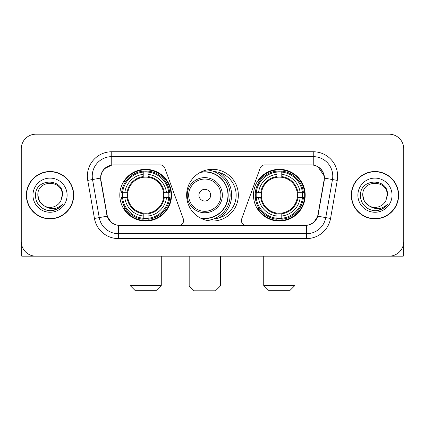 <?xml version="1.0" encoding="UTF-8"?>
<svg xmlns="http://www.w3.org/2000/svg" width="425" height="425" viewBox="0 0 425 425"><rect width="100%" height="100%" fill="white"/><g stroke="black" fill="none" stroke-linecap="round" stroke-linejoin="round"><path stroke-width="0.64" d="M183.611 220.548A4.877 4.877 0 0 1 178.728 225.431L119.972 225.431A13.175 13.175 0 0 1 106.999 214.545L100.975 180.391A13.175 13.175 0 0 1 113.948 164.932L160.262 164.932A4.877 4.877 0 0 1 164.847 168.141L183.313 218.88A4.877 4.877 0 0 1 183.611 220.548M253.481 195.181A25.856 25.856 0 0 0 279.342 221.037A25.856 25.856 0 0 0 305.198 195.181A25.856 25.856 0 0 0 279.342 169.32A25.856 25.856 0 0 0 253.481 195.181M119.802 195.181A25.856 25.856 0 0 0 145.658 221.037A25.856 25.856 0 0 0 171.519 195.181A25.856 25.856 0 0 0 145.658 169.32A25.856 25.856 0 0 0 119.802 195.181M122.124 197.62A23.662 23.662 0 0 1 122.124 192.743M255.802 197.62A23.662 23.662 0 0 1 255.802 192.743M214.078 171.572A23.662 23.662 0 0 1 236.162 195.181A23.662 23.662 0 0 1 214.078 218.79M238.356 195.181A25.856 25.856 0 0 1 212.5 221.037A25.856 25.856 0 0 1 186.644 195.181A25.856 25.856 0 0 1 212.5 169.32A25.856 25.856 0 0 1 238.356 195.181M311.052 164.932L264.738 164.932A4.877 4.877 0 0 0 260.153 168.141L241.687 218.88A4.877 4.877 0 0 0 246.272 225.431L305.028 225.431A13.175 13.175 0 0 0 318.001 214.545L324.025 180.391A13.175 13.175 0 0 0 311.052 164.932M26.371 195.181A23.662 23.662 0 0 0 50.033 218.843A23.662 23.662 0 0 0 73.695 195.181A23.662 23.662 0 0 0 50.033 171.519A23.662 23.662 0 0 0 26.371 195.181M351.305 195.181A23.662 23.662 0 0 0 374.967 218.843A23.662 23.662 0 0 0 398.629 195.181A23.662 23.662 0 0 0 374.967 171.519A23.662 23.662 0 0 0 351.305 195.181M100.677 176.152C101.942 170.048 105.634 166.356 111.754 165.075L313.246 165.075C319.361 166.35 323.053 170.042 324.323 176.152L324.27 180.391L317.842 216.203C315.918 221.505 312.147 224.565 306.537 225.367L118.463 225.367C112.864 224.575 109.098 221.515 107.158 216.203L100.73 180.391L100.677 176.152M104.417 168.762L111.754 165.075L111.754 156.639L313.246 156.639A19.513 19.513 0 0 1 332.467 179.541L325.757 217.595A19.513 19.513 0 0 1 306.537 233.723L118.463 233.723A19.513 19.513 0 0 1 99.243 217.595L92.533 179.541A19.513 19.513 0 0 1 111.754 156.639L111.754 151.757L313.246 151.757L313.246 165.075M317.884 166.701L324.323 176.152L324.472 178.133L337.269 180.391L330.56 218.445A24.395 24.395 0 0 1 306.537 238.6L118.463 238.6A24.395 24.395 0 0 1 94.44 218.445L87.731 180.391A24.395 24.395 0 0 1 111.754 151.757M119.728 225.431L118.463 225.367L118.463 238.6M306.537 238.6L306.537 225.367L305.272 225.431M330.56 218.445L317.842 216.203L313.905 222.206M111.18 222.28L107.158 216.203L94.44 218.445M318.245 214.545L318.166 214.96M106.834 214.96L106.755 214.545M87.731 180.391L100.528 178.107M403.75 148.83A14.636 14.636 0 0 0 389.114 134.194L35.886 134.194A14.636 14.636 0 0 0 21.25 148.83L21.25 241.528A14.636 14.636 0 0 0 35.886 256.163L389.114 256.163A14.636 14.636 0 0 0 403.75 241.528L403.75 148.83L403.75 241.528M21.25 148.83L21.25 241.528M389.114 134.194L35.886 134.194M35.886 256.163L389.114 256.163M73.456 195.181A23.418 23.418 0 0 0 50.033 171.764A23.418 23.418 0 0 0 26.616 195.181A23.418 23.418 0 0 0 50.033 218.599A23.418 23.418 0 0 0 73.456 195.181M44.391 205.992L39.472 201.28L37.836 195.181C37.092 179.446 62.98 179.446 62.231 195.181L60.897 200.727L62.528 195.181C63.734 177.565 35.047 178.001 35.578 195.181C34.946 204.234 43.881 211.985 52.737 210.492C56.998 209.674 60.377 207.496 62.868 203.958C57.242 209.366 51.138 210.072 44.561 206.077A12.197 12.197 0 0 0 60.897 200.727L62.231 195.346M44.561 206.077C40.295 203.729 38.053 200.095 37.836 195.181M32.959 195.181A17.074 17.074 0 0 0 50.033 212.256A17.074 17.074 0 0 0 67.113 195.181A17.074 17.074 0 0 0 50.033 178.107A17.074 17.074 0 0 0 32.959 195.181M62.836 204.011L58.512 208.218M58.411 208.282L52.812 210.481M21.739 245.278L21.739 256.163L78.333 256.163M398.384 195.181A23.418 23.418 0 0 0 374.967 171.764A23.418 23.418 0 0 0 351.544 195.181A23.418 23.418 0 0 0 374.967 218.599A23.418 23.418 0 0 0 398.384 195.181M387.159 195.346L385.826 200.727L387.457 195.181C388.663 177.565 359.975 178.001 360.512 195.181C359.874 204.234 368.81 211.985 377.666 210.492C381.932 209.674 385.305 207.496 387.802 203.958C382.171 209.366 376.067 210.072 369.49 206.077L364.4 201.28L362.769 195.181C362.02 179.446 387.908 179.446 387.164 195.181L385.826 200.727A12.197 12.197 0 0 1 369.49 206.077C365.224 203.729 362.987 200.095 362.769 195.181M357.887 195.181A17.074 17.074 0 0 0 374.967 212.256A17.074 17.074 0 0 0 392.041 195.181A17.074 17.074 0 0 0 374.967 178.107A17.074 17.074 0 0 0 357.887 195.181M387.765 204.011L383.44 208.218M383.339 208.282L377.74 210.481M156.395 290.317L134.927 290.317L130.05 285.441L161.272 285.441L156.395 290.317M148.102 218.275L148.102 219.258A24.198 24.198 0 0 0 169.734 197.62L168.757 197.62A23.221 23.221 0 0 1 148.102 218.275L148.102 216.017A20.979 20.979 0 0 0 166.499 197.62L163.545 197.62A18.052 18.052 0 0 0 148.102 177.294L148.102 172.088A23.221 23.221 0 0 1 168.757 192.743L169.734 192.743A24.198 24.198 0 0 0 148.102 171.105L148.102 172.088M122.565 197.62L121.582 197.62A24.198 24.198 0 0 0 143.22 219.258L143.22 218.275A23.221 23.221 0 0 1 122.565 197.62L124.823 197.62A20.979 20.979 0 0 0 143.22 216.017L143.22 213.068A18.052 18.052 0 0 0 163.545 197.62L164.268 197.62A18.764 18.764 0 0 1 148.102 213.786L148.102 216.017M143.22 172.088L143.22 171.105A24.198 24.198 0 0 0 121.582 192.743L122.565 192.743A23.221 23.221 0 0 1 143.22 172.088L143.22 174.346A20.979 20.979 0 0 0 124.823 192.743L127.776 192.743A18.052 18.052 0 0 0 143.22 213.068L143.22 213.786A18.764 18.764 0 0 1 127.054 197.62L124.823 197.62M122.613 197.62A23.173 23.173 0 0 1 122.613 192.743M148.102 172.136A23.173 23.173 0 0 0 143.22 172.136M168.704 192.743A23.173 23.173 0 0 1 168.704 197.62M168.757 192.743L166.499 192.743A20.979 20.979 0 0 0 148.102 174.346M166.499 197.62L168.757 197.62M143.22 216.017L143.22 218.275M163.545 192.743L166.499 192.743M148.102 213.095L148.102 213.786M143.22 213.068A18.052 18.052 0 0 1 127.776 197.62L127.054 197.62M148.102 218.227A23.173 23.173 0 0 1 143.22 218.227M124.823 192.743L122.565 192.743M143.22 177.262L143.22 174.346M148.102 177.294A18.052 18.052 0 0 0 127.776 192.743L127.054 192.743A18.764 18.764 0 0 1 143.22 176.572M148.102 177.262L148.102 176.572A18.764 18.764 0 0 1 164.268 192.743M125.359 182.006L123.978 182.006A25.372 25.372 0 0 1 171.031 195.181A25.372 25.372 0 0 1 123.978 208.351L125.359 208.351M290.073 290.317L268.605 290.317L263.728 285.441L294.95 285.441L290.073 290.317M281.78 218.275L281.78 219.258A24.198 24.198 0 0 0 303.418 197.62L302.435 197.62A23.221 23.221 0 0 1 281.78 218.275L281.78 216.017A20.979 20.979 0 0 0 300.178 197.62L297.224 197.62A18.052 18.052 0 0 0 281.78 177.294L281.78 172.088A23.221 23.221 0 0 1 302.435 192.743L303.418 192.743A24.198 24.198 0 0 0 281.78 171.105L281.78 172.088M256.243 197.62L255.266 197.62A24.198 24.198 0 0 0 276.898 219.258L276.898 218.275A23.221 23.221 0 0 1 256.243 197.62L258.501 197.62A20.979 20.979 0 0 0 276.898 216.017L276.898 213.068A18.052 18.052 0 0 0 297.224 197.62L297.946 197.62A18.764 18.764 0 0 1 281.78 213.786L281.78 216.017M276.898 172.088L276.898 171.105A24.198 24.198 0 0 0 255.266 192.743L256.243 192.743A23.221 23.221 0 0 1 276.898 172.088L276.898 174.346A20.979 20.979 0 0 0 258.501 192.743L261.455 192.743A18.052 18.052 0 0 0 276.898 213.068L276.898 213.786A18.764 18.764 0 0 1 260.732 197.62L258.501 197.62M256.296 197.62A23.173 23.173 0 0 1 256.296 192.743M281.78 172.136A23.173 23.173 0 0 0 276.898 172.136M302.388 192.743A23.173 23.173 0 0 1 302.388 197.62M302.435 192.743L300.178 192.743A20.979 20.979 0 0 0 281.78 174.346M300.178 197.62L302.435 197.62M276.898 216.017L276.898 218.275M297.224 192.743L300.178 192.743M281.78 213.095L281.78 213.786M276.898 213.068A18.052 18.052 0 0 1 261.455 197.62L260.732 197.62M281.78 218.227A23.173 23.173 0 0 1 276.898 218.227M258.501 192.743L256.243 192.743M276.898 177.262L276.898 174.346M281.78 177.294A18.052 18.052 0 0 0 261.455 192.743L260.732 192.743A18.764 18.764 0 0 1 276.898 176.572M281.78 177.262L281.78 176.572A18.764 18.764 0 0 1 297.946 192.743M259.043 182.006L257.656 182.006A25.372 25.372 0 0 1 304.709 195.181A25.372 25.372 0 0 1 257.656 208.351L259.043 208.351M215.523 290.806L194.06 290.806L189.178 285.924L220.405 285.924L215.523 290.806M210.646 195.181A5.854 5.854 0 0 0 204.792 189.327A5.854 5.854 0 0 0 198.937 195.181A5.854 5.854 0 0 0 204.792 201.036A5.854 5.854 0 0 0 210.646 195.181M222.355 195.181A17.563 17.563 0 0 0 204.792 177.618A17.563 17.563 0 0 0 187.228 195.181A17.563 17.563 0 0 0 204.792 212.744A17.563 17.563 0 0 0 222.355 195.181A17.563 17.563 0 0 1 204.792 212.744A17.563 17.563 0 0 1 187.228 195.181M200.111 217.876A23.173 23.173 0 0 0 227.965 195.181A23.173 23.173 0 0 0 200.111 172.481M219.034 217.924A26.833 26.833 0 0 0 219.034 172.438M207.023 169.91A25.372 25.372 0 0 1 207.023 220.453M403.261 245.278L403.261 256.163L346.667 256.163M313.246 151.757A24.395 24.395 0 0 1 337.269 180.391M92.533 179.541A19.513 19.513 0 0 1 92.236 176.152M148.102 213.068A18.052 18.052 0 0 0 163.545 197.62M143.22 218.445A23.391 23.391 0 0 0 148.102 218.445M168.927 197.62A23.391 23.391 0 0 0 168.927 192.743M148.102 171.913A23.391 23.391 0 0 0 143.22 171.913M281.78 213.068A18.052 18.052 0 0 0 297.224 197.62M276.898 218.445A23.391 23.391 0 0 0 281.78 218.445M302.605 197.62A23.391 23.391 0 0 0 302.605 192.743M281.78 171.913A23.391 23.391 0 0 0 276.898 171.913M220.926 195.181A16.134 16.134 0 0 0 204.792 179.047A16.134 16.134 0 0 0 188.657 195.181A16.134 16.134 0 0 0 204.792 211.315A16.134 16.134 0 0 0 220.926 195.181M200.77 218.227A23.391 23.391 0 0 0 228.183 195.181A23.391 23.391 0 0 0 200.77 172.136M161.272 256.163L161.272 285.441M130.05 256.163L130.05 285.441M294.95 256.163L294.95 285.441M263.728 256.163L263.728 285.441M220.405 256.163L220.405 285.924M189.178 256.163L189.178 285.924M220.405 217.483L220.405 217.005"/></g></svg>
